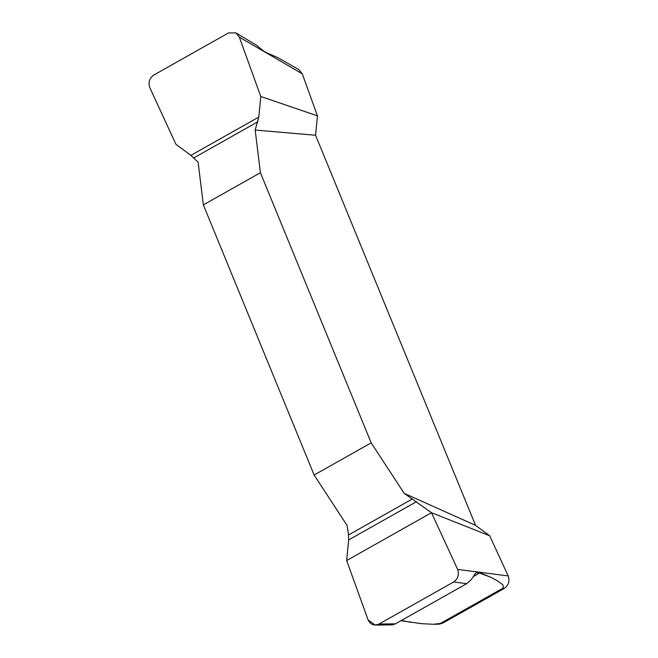<?xml version="1.0" encoding="UTF-8"?>
<svg xmlns="http://www.w3.org/2000/svg" width="658" height="658" viewBox="0 0 658 658"><rect width="100%" height="100%" fill="white"/><g stroke="black" fill="none" stroke-linecap="round" stroke-linejoin="round"><path stroke-width="0.99" d="M239.331 37.136L260.774 96.487L317.452 115.841L302.261 73.811L239.331 37.136L235.893 32.9L228.466 32.958L153.808 75.053C149.399 78.236 148.066 82.423 149.802 87.621L175.949 144.316L190.91 155.362L198.124 162.213L203.355 204.893L314.137 475.018L347.128 525.528L348.543 534.954L348.641 539.938L346.659 560.542L368.102 619.894L375.249 625.1L378.975 624.072L395.433 623.833L392.538 624.837L375.249 625.1M260.404 172.725L255.172 130.045L315.577 135.26L475.57 525.364L404.176 493.36L371.186 442.85L260.404 172.725L203.355 204.893M314.137 475.018L371.186 442.85M260.774 96.487L258.791 117.083L255.172 130.045M315.577 135.26L317.452 115.841M489.675 535.776L431.484 512.714L457.631 569.409L508.198 575.931L489.675 535.776L475.57 525.364M404.176 493.36L431.484 512.714L346.659 560.542L368.102 619.894C370.487 624.722 374.106 626.12 378.975 624.072L453.633 581.976C458.034 578.793 459.366 574.607 457.631 569.409L431.484 512.714M508.198 575.931C509.934 581.129 508.601 585.316 504.192 588.491L502.737 588.301C505.147 584.485 499.99 583.194 497.835 581.104L490.769 577.239L478.629 572.246L476.03 572.847L474.163 575.092C473.135 577.634 470.643 580.488 466.686 583.654L453.633 581.976L378.975 624.072M442.711 623.159L438.993 624.195L433.499 624.269L442.711 623.159L504.192 588.491M235.893 32.9L256.949 45.46C261.152 49.317 264.532 51.842 267.09 53.027L277.618 57.509L298.822 69.575L302.261 73.811M453.633 581.976C458.034 578.793 459.366 574.607 457.631 569.409M400.944 620.724L421.564 623.677L433.499 624.278M440.876 623.192L502.737 588.301M466.686 583.654L395.433 623.833M490.769 577.239L479.559 573.085L476.17 572.748M401.47 620.428L410.732 622.369M416.522 501.667L348.641 539.938M412.517 498.879L348.543 534.954M190.91 155.362L258.791 117.083M193.88 157.862L257.862 121.779M473.168 576.688L480.208 572.666"/></g></svg>
